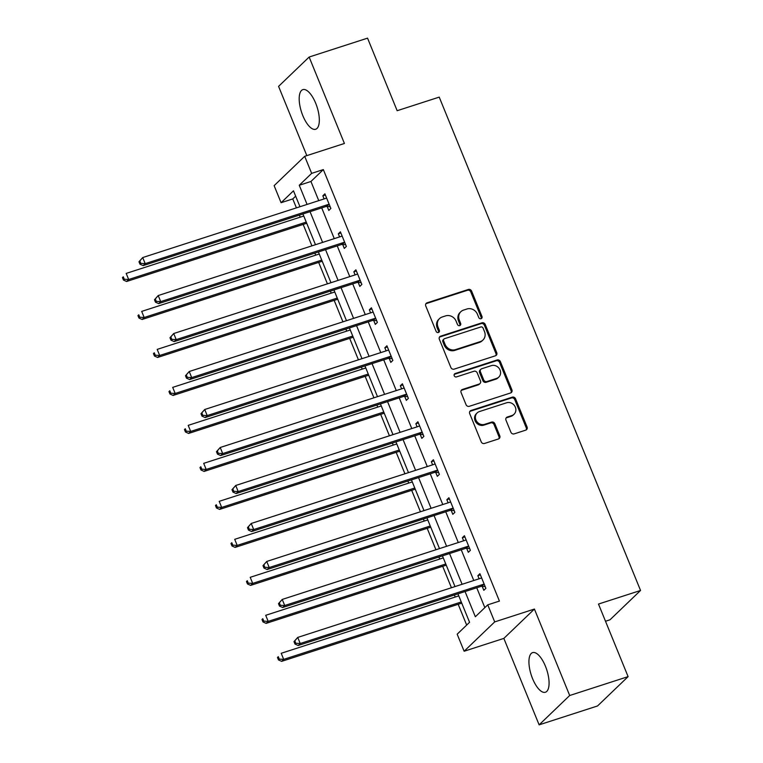 <?xml version="1.0" encoding="UTF-8"?>
<svg xmlns="http://www.w3.org/2000/svg" width="763" height="763" viewBox="0 0 763 763"><rect width="100%" height="100%" fill="white"/><g stroke="black" fill="none" stroke-linecap="round" stroke-linejoin="round"><path stroke-width="1.14" d="M481.062 318.705A1.831 1.66 46.2 0 0 481.987 316.511L471.62 291.123A2.623 2.365 46.2 0 0 468.348 289.473L427.07 302.816A2.623 2.365 46.2 0 0 425.754 305.944L436.112 331.342A1.831 1.66 46.2 0 0 438.992 332.143A1.831 1.66 46.2 0 0 439.326 330.303L437.981 327.022A8.383 7.573 46.2 0 1 439.517 318.591A8.383 7.573 46.2 0 1 442.206 316.998L445.64 315.882A8.383 7.573 46.2 0 1 456.102 321.156L457.447 324.447A1.831 1.66 46.2 0 0 460.318 325.248A1.831 1.66 46.2 0 0 460.652 323.407L459.316 320.126A8.383 7.573 46.2 0 1 460.842 311.705A8.383 7.573 46.2 0 1 463.532 310.102L466.975 308.986A8.383 7.573 46.2 0 1 477.428 314.27L478.773 317.551A1.831 1.66 46.2 0 0 481.062 318.705M481.157 318.676A1.831 1.66 46.2 0 0 481.157 317.313L470.79 291.914A2.623 2.365 46.2 0 0 467.528 290.264L426.24 303.607A2.623 2.365 46.2 0 0 425.868 303.769M438.496 332.458A1.831 1.66 46.2 0 0 438.496 331.094L437.161 327.813L437.981 327.022M459.831 325.563A1.831 1.66 46.2 0 0 459.831 324.199L458.487 320.918L459.316 320.126M545.45 666.252A20.83 8.183 -107.9 0 0 532.603 652.613A20.83 8.183 -107.9 0 0 532.564 678.622A20.83 8.183 -107.9 0 0 545.411 692.251A20.83 8.183 -107.9 0 0 545.45 666.252M315.701 103.263A20.83 8.183 -107.9 0 0 302.854 89.633A20.83 8.183 -107.9 0 0 302.816 115.633A20.83 8.183 -107.9 0 0 315.663 129.262A20.83 8.183 -107.9 0 0 315.701 103.263M510.905 432.23A2.623 2.365 46.2 0 0 514.176 433.88L525.755 430.132A2.623 2.365 46.2 0 0 527.071 427.003L515.559 398.801A2.623 2.365 46.2 0 0 512.297 397.151L471.009 410.494A2.623 2.365 46.2 0 0 469.693 413.622L481.205 441.825A2.623 2.365 46.2 0 0 484.476 443.475L498.458 438.954A2.623 2.365 46.2 0 0 499.784 435.826L494.853 423.751A2.623 2.365 46.2 0 0 491.582 422.101L484.648 424.342A7.01 6.333 46.2 0 1 476.57 421.205A7.01 6.333 46.2 0 1 477.18 412.897A7.01 6.333 46.2 0 1 479.431 411.562L506.603 402.778A7.01 6.333 46.2 0 1 514.682 405.916A7.01 6.333 46.2 0 1 514.071 414.223A7.01 6.333 46.2 0 1 511.82 415.558L507.3 417.027A2.623 2.365 46.2 0 0 505.974 420.155L510.905 432.23M628.102 676.628L597.534 705.966L539.126 724.85L569.694 695.503L628.102 676.628L598.488 604.058L640.548 590.467L439.221 97.12L397.161 110.711L367.547 38.15L309.139 57.034L344.418 143.473L304.695 156.31L311.657 173.363L323.331 169.586L499.422 601.082L487.738 604.849L494.701 621.902L464.133 651.24L457.171 634.196L469.569 622.303L457.953 593.843M569.694 695.503L534.415 609.055L494.701 621.902M495.416 355.796A2.623 2.365 46.2 0 0 496.732 352.668L485.23 324.466A2.623 2.365 46.2 0 0 481.958 322.816L440.68 336.159A2.623 2.365 46.2 0 0 439.354 339.287L450.866 367.489A2.623 2.365 46.2 0 0 454.138 369.139L495.416 355.796M500.394 361.633L511.906 389.836A2.623 2.365 46.2 0 1 510.59 392.964L469.302 406.307A2.623 2.365 46.2 0 1 466.04 404.657L461.11 392.592A2.623 2.365 46.2 0 1 462.426 389.454L479.174 384.047A2.623 2.365 46.2 0 0 480.49 380.918L477.218 372.907A2.623 2.365 46.2 0 0 473.947 371.257L456.522 376.893A1.831 1.66 46.2 0 1 454.567 373.899A1.831 1.66 46.2 0 1 455.158 373.546L497.123 359.983A2.623 2.365 46.2 0 1 500.394 361.633L499.565 362.425L511.076 390.627L511.906 389.836M309.139 57.034L278.571 86.372L306.831 155.623M605.507 621.254L609.98 619.814L640.548 590.467M323.331 169.586L310.942 181.48L318.762 200.65M321.719 207.898L334.27 238.638M337.227 245.886L349.769 276.616M352.725 283.874L365.267 314.604M368.233 321.852L380.775 352.592M383.732 359.84L396.274 390.58M399.23 397.828L411.782 428.568M414.738 435.816L427.28 466.555M430.237 473.804L442.778 504.543M445.745 511.792L458.286 542.531M461.243 549.78L473.785 580.519M476.741 587.768L484.848 607.625M327.184 206.496L328.796 210.435L330.856 208.452L324.895 193.84L322.835 195.824L324.094 198.924M342.692 244.475L344.294 248.423L346.364 246.439L340.403 231.828L338.333 233.812L339.602 236.911M358.19 282.463L359.802 286.411L361.862 284.427L355.901 269.816L353.841 271.8L355.1 274.899M373.689 320.45L375.301 324.399L377.37 322.415L371.4 307.804L369.34 309.788L370.608 312.887M389.197 358.438L390.799 362.377L392.869 360.403L386.908 345.792L384.838 347.775L386.107 350.875M404.695 396.426L406.307 400.365L408.367 398.381L402.406 383.779L400.346 385.754L401.605 388.853M420.203 434.414L421.805 438.353L423.875 436.369L417.914 421.758L415.845 423.742L417.113 426.841M435.702 472.402L437.313 476.341L439.374 474.357L433.413 459.746L431.343 461.729L432.611 464.829M451.2 510.39L452.812 514.329L454.882 512.345L448.911 497.734L446.851 499.717L448.119 502.817M466.708 548.378L468.31 552.317L470.38 550.333L464.419 535.721L462.349 537.705L463.618 540.805M482.206 586.365L483.818 590.304L485.878 588.321L479.917 573.709L477.857 575.693L479.116 578.793M295.663 196.158L292.763 198.933L296.416 207.87M299.373 215.118L300.212 217.169M303.169 224.417L311.914 245.858M314.881 253.106L315.71 255.157M318.667 262.405L327.422 283.846M330.379 291.094L331.209 293.135M334.175 300.393L342.921 321.833M345.877 329.082L346.717 331.123M349.673 338.381L358.429 359.821M361.385 367.07L362.215 369.111M365.172 376.359L373.927 397.809M376.884 405.058L377.723 407.099M380.68 414.347L389.426 435.797M392.382 443.045L393.222 445.087M396.178 452.335L404.934 473.775M407.89 481.033L408.72 483.074M411.686 490.323L420.432 511.763M423.389 519.012L424.228 521.062M427.185 528.311L435.931 549.751M438.897 557L439.726 559.05M442.683 566.299L451.438 587.739M454.395 594.987L455.234 597.038M458.191 604.286L466.67 625.078M534.415 609.055L503.847 638.402L539.126 724.85M503.847 638.402L464.133 651.24M292.763 198.933L281.08 202.71L274.127 185.657L304.695 156.31M465.058 591.544L475.349 616.752L487.738 604.849M311.657 173.363L299.258 185.256L307.079 204.427M310.045 211.675L322.587 242.405M325.543 249.663L338.085 280.393M341.042 287.651L353.584 318.381M356.55 325.629L369.092 356.369M372.048 363.617L384.59 394.357M387.547 401.605L400.098 432.344M403.055 439.593L415.597 470.332M418.553 477.581L431.095 508.32M434.061 515.569L446.603 546.308M449.56 553.556L462.101 584.296M299.973 206.725L293.478 190.807L281.08 202.71M454.996 586.594L442.445 555.855M439.488 548.607L426.946 517.867M423.99 510.619L411.448 479.879M408.482 472.631L395.94 441.891M392.983 434.643L380.441 403.904M377.485 396.655L364.943 365.916M361.977 358.667L349.435 327.928M346.478 320.679L333.936 289.95M330.98 282.691L318.429 251.962M315.472 244.704L302.93 213.974M310.942 181.48L299.258 185.256M322.835 195.824L325.372 195.004M338.333 233.812L340.87 232.992M353.841 271.8L356.378 270.979M369.34 309.788L371.877 308.967M384.838 347.775L387.385 346.946M400.346 385.754L402.883 384.934M415.845 423.742L418.382 422.921M431.343 461.729L433.889 460.909M446.851 499.717L449.388 498.897M462.349 537.705L464.896 536.885M477.857 575.693L480.394 574.873M460.842 311.705L460.022 312.496A8.383 7.573 46.2 0 0 458.487 320.918M439.517 318.591L438.687 319.392A8.383 7.573 46.2 0 0 437.161 327.813M495.788 355.644A2.623 2.365 46.2 0 0 495.912 353.46L484.4 325.257A2.623 2.365 46.2 0 0 481.129 323.607L439.85 336.95A2.623 2.365 46.2 0 0 439.478 337.112M483.084 328.128A1.831 1.66 46.2 0 0 480.804 326.974L444.562 338.686A1.831 1.66 46.2 0 0 443.646 340.88L445.058 344.342A8.383 7.573 46.2 0 0 455.521 349.626L480.289 341.614A8.383 7.573 46.2 0 0 482.969 340.021A8.383 7.573 46.2 0 0 484.505 331.6L483.084 328.128M443.98 339.039L443.15 339.831A1.831 1.66 46.2 0 0 442.817 341.671L443.646 340.88M482.969 340.021L482.149 340.813A8.383 7.573 46.2 0 1 479.46 342.406L454.691 350.417A8.383 7.573 46.2 0 1 444.228 345.143L442.817 341.671M510.962 392.802A2.623 2.365 46.2 0 0 511.076 390.627M480.013 383.551L479.183 384.342A2.623 2.365 46.2 0 1 478.344 384.838L461.605 390.255A2.623 2.365 46.2 0 0 461.233 390.408M499.565 362.425A2.623 2.365 46.2 0 0 496.303 360.775L454.328 374.337A1.831 1.66 46.2 0 0 454.233 374.375M496.541 378.429A7.01 6.333 46.2 0 0 498.792 377.094A7.01 6.333 46.2 0 0 499.403 368.787A7.01 6.333 46.2 0 0 491.324 365.649L481.749 368.739A2.623 2.365 46.2 0 0 480.432 371.867L483.694 379.879A2.623 2.365 46.2 0 0 486.966 381.529L496.541 378.429L495.712 379.221A7.01 6.333 46.2 0 0 497.962 377.885L498.792 377.094M480.909 369.235L480.08 370.036A2.623 2.365 46.2 0 0 479.603 372.668L480.432 371.867M495.712 379.221L486.145 382.32A2.623 2.365 46.2 0 1 482.874 380.67L479.603 372.668M514.071 414.223L513.241 415.015A7.01 6.333 46.2 0 1 511 416.36L506.47 417.819A2.623 2.365 46.2 0 0 506.098 417.981M477.18 412.897L476.36 413.689A7.01 6.333 46.2 0 0 475.75 421.996A7.01 6.333 46.2 0 0 483.818 425.144L484.648 424.342M498.83 438.792A2.623 2.365 46.2 0 0 498.954 436.617L494.033 424.543A2.623 2.365 46.2 0 0 490.762 422.893L483.818 425.144M526.127 429.97A2.623 2.365 46.2 0 0 526.241 427.795L514.739 399.593A2.623 2.365 46.2 0 0 511.468 397.943L470.189 411.286A2.623 2.365 46.2 0 0 469.817 411.448M303.76 216.015L126.191 273.412L128.67 279.506L126.61 281.49L306.726 223.263M124.274 279.258L123.282 276.816L122.452 277.608L123.444 280.05L124.274 279.258L128.67 279.506L306.249 222.1M122.452 277.608L123.282 276.816M126.61 281.49L123.444 280.05M138.98 261.747L139.972 264.189L140.793 263.388L139.801 260.956L138.98 261.747L142.71 257.551L325.419 198.494A2.67 2.413 46.2 0 0 326.221 198.037L326.507 197.779M139.801 260.956L142.71 257.551L145.199 263.645L143.129 265.619L325.839 206.563A2.67 2.413 46.2 0 1 326.783 206.458L330.16 206.735M329.254 204.513L328.853 204.474A2.67 2.413 46.2 0 0 327.909 204.579L145.199 263.645L140.793 263.388M139.972 264.189L143.129 265.619M319.268 254.003L141.689 311.399L144.178 317.494L142.109 319.478L322.224 261.251M139.772 317.236L138.78 314.804L137.95 315.596L138.952 318.037L139.772 317.236L144.178 317.494L321.748 260.088M137.95 315.596L138.78 314.804M142.109 319.478L138.952 318.037M334.766 291.991L157.197 349.387L159.677 355.482L157.617 357.456L337.723 299.239M155.28 355.224L154.279 352.792L153.458 353.584L154.45 356.025L155.28 355.224L159.677 355.482L337.256 298.075M153.458 353.584L154.279 352.792M157.617 357.456L154.45 356.025M154.479 299.735L155.471 302.167L156.301 301.375L155.309 298.943L154.479 299.735L158.218 295.539L340.927 236.482A2.67 2.413 46.2 0 0 341.729 236.025L342.005 235.767M155.309 298.943L158.218 295.539L160.697 301.623L158.637 303.607L341.347 244.551A2.67 2.413 46.2 0 1 342.291 244.446L345.658 244.723M344.752 242.5L344.351 242.462A2.67 2.413 46.2 0 0 343.407 242.567L160.697 301.623L156.301 301.375M155.471 302.167L158.637 303.607M169.977 337.723L170.969 340.155L171.799 339.363L170.807 336.931L169.977 337.723L173.716 333.526L356.426 274.47A2.67 2.413 46.2 0 0 357.227 274.012L357.513 273.755M170.807 336.931L173.716 333.526L176.205 339.611L174.136 341.595L356.846 282.539A2.67 2.413 46.2 0 1 357.79 282.434L361.166 282.711M360.26 280.479L359.85 280.45A2.67 2.413 46.2 0 0 358.915 280.555L176.205 339.611L171.799 339.363M170.969 340.155L174.136 341.595M350.274 329.978L172.696 387.375L175.185 393.46L173.115 395.444L353.231 337.227M170.778 393.212L169.787 390.78L168.957 391.572L169.949 394.004L170.778 393.212L175.185 393.46L352.754 336.063M168.957 391.572L169.787 390.78M173.115 395.444L169.949 394.004M365.773 367.966L188.203 425.363L190.683 431.448L188.614 433.432L368.729 375.215M186.277 431.2L185.285 428.768L184.465 429.559L185.457 431.992L186.277 431.2L190.683 431.448L368.262 374.051M184.465 429.559L185.285 428.768M188.614 433.432L185.457 431.992M381.271 405.954L203.702 463.351L206.182 469.436L204.122 471.42L384.237 413.203M201.785 469.188L200.793 466.756L199.963 467.547L200.955 469.979L201.785 469.188L206.182 469.436L383.76 412.039M199.963 467.547L200.793 466.756M204.122 471.42L200.955 469.979M185.485 375.711L186.477 378.143L187.307 377.351L186.306 374.919L185.485 375.711L189.224 371.514L371.924 312.458A2.67 2.413 46.2 0 0 372.726 312L373.012 311.743M186.306 374.919L189.224 371.514L191.704 377.599L189.644 379.583L372.344 320.527A2.67 2.413 46.2 0 1 373.288 320.422L376.664 320.698M375.758 318.467L375.358 318.438A2.67 2.413 46.2 0 0 374.414 318.543L191.704 377.599L187.307 377.351M186.477 378.143L189.644 379.583M200.984 413.699L201.976 416.131L202.805 415.339L201.814 412.907L200.984 413.699L204.722 409.502L387.432 350.446A2.67 2.413 46.2 0 0 388.233 349.988L388.52 349.731M201.814 412.907L204.722 409.502L207.202 415.587L205.142 417.571L387.852 358.515A2.67 2.413 46.2 0 1 388.796 358.41L392.172 358.686M391.257 356.455L390.856 356.426A2.67 2.413 46.2 0 0 389.912 356.531L207.202 415.587L202.805 415.339M201.976 416.131L205.142 417.571M216.482 451.686L217.484 454.119L218.304 453.327L217.312 450.895L216.482 451.686L220.221 447.49L402.931 388.434A2.67 2.413 46.2 0 0 403.732 387.976L404.018 387.718M217.312 450.895L220.221 447.49L222.71 453.575L220.641 455.559L403.35 396.502A2.67 2.413 46.2 0 1 404.295 396.398L407.671 396.674M406.765 394.442L406.364 394.414A2.67 2.413 46.2 0 0 405.42 394.519L222.71 453.575L218.304 453.327M217.484 454.119L220.641 455.559M231.99 489.674L232.982 492.106L233.812 491.315L232.82 488.883L231.99 489.674L235.729 485.478L418.439 426.412A2.67 2.413 46.2 0 0 419.24 425.954L419.516 425.706M232.82 488.883L235.729 485.478L238.209 491.563L236.148 493.547L418.858 434.49A2.67 2.413 46.2 0 1 419.803 434.385L423.169 434.662M422.263 432.43L421.863 432.402A2.67 2.413 46.2 0 0 420.918 432.507L238.209 491.563L233.812 491.315M232.982 492.106L236.148 493.547M247.489 527.662L248.48 530.094L249.31 529.303L248.318 526.861L247.489 527.662L251.227 523.466L433.937 464.4A2.67 2.413 46.2 0 0 434.738 463.942L435.024 463.694M248.318 526.861L251.227 523.466L253.717 529.551L251.647 531.534L434.357 472.478A2.67 2.413 46.2 0 1 435.301 472.364L438.677 472.65M437.771 470.418L437.361 470.389A2.67 2.413 46.2 0 0 436.417 470.494L253.717 529.551L249.31 529.303M248.48 530.094L251.647 531.534M262.997 565.65L263.988 568.082L264.809 567.29L263.817 564.849L262.997 565.65L266.735 561.454L449.436 502.388A2.67 2.413 46.2 0 0 450.237 501.93L450.523 501.682M263.817 564.849L266.735 561.454L269.215 567.538L267.155 569.522L449.855 510.457A2.67 2.413 46.2 0 1 450.799 510.352L454.176 510.628M453.27 508.406L452.869 508.368A2.67 2.413 46.2 0 0 451.925 508.482L269.215 567.538L264.809 567.29M263.988 568.082L267.155 569.522M396.779 443.942L219.2 501.339L221.69 507.424L219.62 509.407L399.736 451.191M217.283 507.176L216.291 504.744L215.462 505.535L216.463 507.967L217.283 507.176L221.69 507.424L399.259 450.027M215.462 505.535L216.291 504.744M219.62 509.407L216.463 507.967M412.278 481.93L234.708 539.327L237.188 545.411L235.128 547.395L415.234 489.178M232.791 545.163L231.79 542.731L230.97 543.523L231.962 545.955L232.791 545.163L237.188 545.411L414.767 488.015M230.97 543.523L231.79 542.731M235.128 547.395L231.962 545.955M427.785 519.908L250.207 577.314L252.696 583.399L250.626 585.383L430.742 527.166M248.29 583.151L247.298 580.719L246.468 581.511L247.46 583.943L248.29 583.151L252.696 583.399L430.265 526.003M246.468 581.511L247.298 580.719M250.626 585.383L247.46 583.943M443.284 557.896L265.705 615.302L268.195 621.387L266.125 623.371L446.241 565.145M263.788 621.139L262.796 618.698L261.976 619.499L262.968 621.931L263.788 621.139L268.195 621.387L445.764 563.991M261.976 619.499L262.796 618.698M266.125 623.371L262.968 621.931M278.495 603.628L279.487 606.07L280.317 605.278L279.325 602.837L278.495 603.628L282.234 599.432L464.944 540.376A2.67 2.413 46.2 0 0 465.745 539.918L466.031 539.66M279.325 602.837L282.234 599.432L284.713 605.526L282.653 607.51L465.363 548.444A2.67 2.413 46.2 0 1 466.307 548.339L469.684 548.616M468.768 546.394L468.368 546.356A2.67 2.413 46.2 0 0 467.423 546.461L284.713 605.526L280.317 605.278M279.487 606.07L282.653 607.51M458.782 595.884L281.213 653.29L283.693 659.375L281.633 661.359L461.749 603.132M279.296 659.127L278.304 656.685L277.474 657.487L278.466 659.919L279.296 659.127L283.693 659.375L461.272 601.978M277.474 657.487L278.304 656.685M281.633 661.359L278.466 659.919M293.993 641.616L294.995 644.058L295.815 643.257L294.823 640.825L293.993 641.616L297.732 637.42L480.442 578.364A2.67 2.413 46.2 0 0 481.243 577.906L481.529 577.648M294.823 640.825L297.732 637.42L300.221 643.514L298.152 645.498L480.862 586.432A2.67 2.413 46.2 0 1 481.806 586.327L485.182 586.604M484.276 584.382L483.876 584.344A2.67 2.413 46.2 0 0 482.931 584.448L300.221 643.514L295.815 643.257M294.995 644.058L298.152 645.498M481.157 317.313L481.987 316.511M438.496 331.094L439.326 330.303M459.831 324.199L460.652 323.407M426.24 303.607L427.07 302.816M467.528 290.264L468.348 289.473M470.79 291.914L471.62 291.123M439.85 336.95L440.68 336.159M481.129 323.607L481.958 322.816M484.4 325.257L485.23 324.466M495.912 353.46L496.732 352.668M444.228 345.143L445.058 344.342M454.691 350.417L455.521 349.626M479.46 342.406L480.289 341.614M461.605 390.255L462.426 389.454M478.344 384.838L479.174 384.047M454.328 374.337L455.158 373.546M496.303 360.775L497.123 359.983M482.874 380.67L483.694 379.879M486.145 382.32L486.966 381.529M506.47 417.819L507.3 417.027M511 416.36L511.82 415.558M490.762 422.893L491.582 422.101M494.033 424.543L494.853 423.751M498.954 436.617L499.784 435.826M470.189 411.286L471.009 410.494M511.468 397.943L512.297 397.151M514.739 399.593L515.559 398.801M526.241 427.795L527.071 427.003M328.853 204.474L326.783 206.458M327.909 204.579L325.839 206.563M344.351 242.462L342.291 244.446M343.407 242.567L341.347 244.551M359.85 280.45L357.79 282.434M358.915 280.555L356.846 282.539M375.358 318.438L373.288 320.422M374.414 318.543L372.344 320.527M390.856 356.426L388.796 358.41M389.912 356.531L387.852 358.515M406.364 394.414L404.295 396.398M405.42 394.519L403.35 396.502M421.863 432.402L419.803 434.385M420.918 432.507L418.858 434.49M437.361 470.389L435.301 472.364M436.417 470.494L434.357 472.478M452.869 508.368L450.799 510.352M451.925 508.482L449.855 510.457M468.368 546.356L466.307 548.339M467.423 546.461L465.363 548.444M483.876 584.344L481.806 586.327M482.931 584.448L480.862 586.432"/></g></svg>
